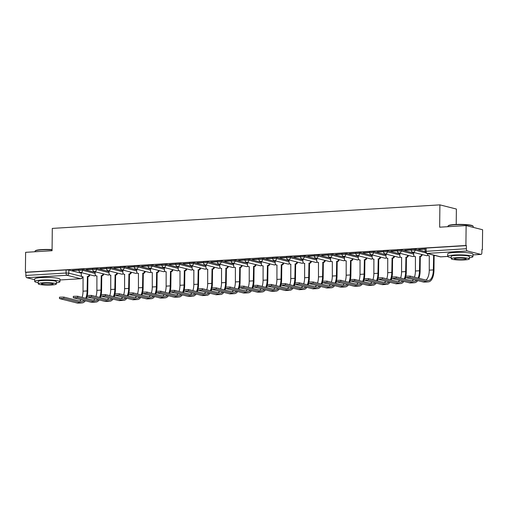 <?xml version="1.0" encoding="UTF-8"?>
<svg xmlns="http://www.w3.org/2000/svg" width="508" height="508" viewBox="0 0 508 508"><rect width="100%" height="100%" fill="white"/><g stroke="black" fill="none" stroke-linecap="round" stroke-linejoin="round"><path stroke-width="0.76" d="M95.167 272.371L82.683 269.215L78.886 269.304L78.873 270.402L82.671 270.313L95.155 273.469M109.017 271.532L96.533 268.376L92.735 268.459L92.723 269.564L96.52 269.475L109.004 272.631M122.866 270.688L110.382 267.532L106.585 267.621L106.572 268.719L110.369 268.637L122.853 271.786M136.716 269.85L124.231 266.694L120.434 266.776L120.421 267.881L124.219 267.792L136.703 270.948M150.565 269.005L138.081 265.849L134.283 265.938L134.271 267.037L138.068 266.954L150.552 270.11M164.414 268.167L151.93 265.011L148.133 265.1L148.12 266.198L151.917 266.109L164.401 269.265M178.264 267.322L165.779 264.173L161.982 264.255L161.969 265.36L165.767 265.271L178.251 268.427M192.113 266.484L179.629 263.328L175.831 263.417L175.819 264.516L179.616 264.427L192.1 267.583M205.962 265.646L193.478 262.49L189.681 262.572L189.668 263.677L193.465 263.589L205.95 266.744M219.812 264.801L207.328 261.645L203.53 261.734L203.518 262.833L207.315 262.75L219.799 265.906M233.661 263.963L221.177 260.807L217.38 260.896L217.367 261.995L221.164 261.906L233.648 265.062M247.51 263.119L235.026 259.963L231.229 260.052L231.216 261.15L235.014 261.068L247.498 264.224M261.36 262.28L248.876 259.124L245.078 259.213L245.066 260.312L248.863 260.223L261.347 263.379M275.209 261.442L262.725 258.286L258.928 258.369L258.915 259.474L262.712 259.385L275.196 262.541M289.058 260.598L276.574 257.442L272.777 257.531L272.764 258.629L276.562 258.547L289.046 261.696M302.908 259.759L290.417 256.603L286.626 256.686L286.614 257.791L290.411 257.702L302.895 260.858M316.757 258.915L304.267 255.759L300.476 255.848L300.463 256.946L304.26 256.864L316.744 260.02M330.606 258.077L318.116 254.921L314.325 255.01L314.312 256.108L318.11 256.019L330.594 259.175M344.456 257.232L331.965 254.083L328.174 254.165L328.162 255.27L331.959 255.181L344.443 258.337M358.305 256.394L345.815 253.238L342.024 253.327L342.011 254.425L345.808 254.337L358.292 257.493M372.154 255.556L359.664 252.4L355.873 252.482L355.86 253.587L359.658 253.498L372.142 256.654M386.004 254.711L373.513 251.555L369.722 251.644L369.71 252.743L373.507 252.66L385.991 255.816M399.853 253.873L387.363 250.717L383.572 250.806L383.559 251.904L387.356 251.816L399.84 254.972M413.702 253.028L401.212 249.873L397.421 249.961L397.408 251.06L401.206 250.977L413.69 254.133M425.094 251.568L415.061 249.034L411.27 249.123L411.258 250.222L415.049 250.133L425.66 252.819M481.908 249.688L482.39 249.663L481.908 249.536L481.876 252.641A2.019 0.953 86.5 0 1 481.038 254.413A2.019 0.953 86.5 0 1 480.898 254.4L467.296 250.965L427.082 253.403L440.684 256.838L447.688 256.413M456.216 224.441L456.381 209.036L439.896 204.87L439.668 227.19L466.122 225.584L465.912 245.497L25.4 272.244L25.61 252.33L52.064 250.723L52.299 228.403L439.896 204.87M466.122 225.584L482.6 229.743L482.39 249.663M34.715 279.711L26.791 277.711A2.019 0.953 -93.5 0 1 25.851 275.463L25.883 272.364L66.097 269.919L68.834 270.053L81.318 273.209M25.883 272.364L25.4 272.244M466.395 245.618L426.174 248.056L425.12 248.279L425.088 251.384L466.357 248.717L466.395 245.618L465.912 245.497M466.357 248.717A2.019 0.953 86.5 0 0 467.296 250.965M425.113 248.939L418.573 249.333M411.264 249.777L404.724 250.177M414.363 252.603L413.702 252.673M397.415 250.615L390.874 251.016M400.514 253.441L399.853 253.511M383.565 251.46L377.025 251.854M386.664 254.286L386.004 254.349M369.716 252.298L363.176 252.698M372.815 255.124L372.154 255.194M355.867 253.143L349.326 253.536M358.965 255.962L358.305 256.032M342.017 253.981L335.477 254.381M345.116 256.807L344.456 256.877M328.168 254.826L321.627 255.219M331.267 257.645L330.606 257.715M314.319 255.664L307.778 256.057M317.424 258.489L316.668 258.534L316.738 260.642A2.019 1.759 -75.8 0 0 318.491 262.534L318.472 276.892L322.561 276.644L322.84 262.274A2.019 1.759 -75.8 0 0 324.631 260.312M300.469 256.502L293.929 256.902M303.574 259.328L302.908 259.397M286.62 257.346L280.079 257.74M289.725 260.166L288.969 260.217L289.039 262.325A2.019 1.759 -75.8 0 0 290.792 264.217L290.773 278.568L294.862 278.321L295.142 263.957A2.019 1.759 -75.8 0 0 296.932 261.988M272.771 258.185L266.23 258.585M275.876 261.01L275.209 261.08M258.921 259.029L252.381 259.423M262.026 261.849L261.271 261.893L261.341 264.008A2.019 1.759 -75.8 0 0 263.093 265.9L263.081 280.251L267.164 280.003L267.443 265.64A2.019 1.759 -75.8 0 0 269.234 263.671M245.072 259.867L238.531 260.267M248.177 262.693L247.51 262.763M231.223 260.706L224.682 261.106M234.328 263.531L233.661 263.601M217.373 261.55L210.833 261.944M220.478 264.376L219.812 264.439M203.524 262.388L196.99 262.788M206.629 265.214L205.962 265.284M189.674 263.233L183.14 263.627M192.78 266.052L192.113 266.122M175.825 264.071L169.291 264.471M178.93 266.897L178.264 266.967M161.976 264.916L155.442 265.309M165.081 267.735L164.421 267.805M148.126 265.754L141.592 266.148M151.232 268.58L150.571 268.643M134.277 266.592L127.743 266.992M137.382 269.418L136.722 269.488M120.428 267.437L113.894 267.83M123.533 270.256L122.873 270.326M106.578 268.275L100.044 268.675M109.684 271.101L109.023 271.17M92.729 269.119L86.195 269.513M95.834 271.939L95.174 272.009M78.88 269.958L72.346 270.358M418.573 249.561L425.107 249.161M81.985 272.783L81.324 272.853M404.724 250.4L411.258 250.006M390.874 251.244L397.408 250.844M377.025 252.082L383.559 251.682M363.176 252.921L369.71 252.527M349.326 253.765L355.86 253.365M335.477 254.603L342.011 254.21M321.627 255.448L328.162 255.048M307.778 256.286L314.312 255.892M293.929 257.124L300.463 256.731M280.079 257.969L286.614 257.569M266.23 258.807L272.771 258.413M252.381 259.651L258.921 259.251M238.531 260.49L245.072 260.096M224.682 261.334L231.223 260.934M210.833 262.172L217.373 261.772M196.983 263.011L203.524 262.617M183.134 263.855L189.674 263.455M169.285 264.693L175.825 264.3M155.435 265.538L161.976 265.138M141.586 266.376L148.126 265.982M127.737 267.214L134.277 266.821M113.887 268.059L120.428 267.659M100.038 268.897L106.578 268.503M86.189 269.742L92.729 269.342M72.339 270.58L78.88 270.186M410.051 277.374L405.968 277.622L423.361 282.016L427.444 281.769L410.051 277.374L410.07 276.073L427.463 280.467A12.116 5.728 86.5 0 0 428.32 280.549A12.116 5.728 86.5 0 0 433.349 269.913L433.635 255.549A2.019 1.759 -75.8 0 0 434.372 255.321M405.689 277.47L405.702 276.168L410.07 276.073M433.502 255.556L434.124 255.714L433.978 270.072A13.424 6.35 -93.5 0 1 428.403 281.857A13.424 6.35 -93.5 0 1 427.444 281.769M434.994 255.48A2.019 1.759 104.2 0 1 434.257 255.702L434.124 255.714M427.533 253.594L427.533 253.917A2.019 1.759 -75.8 0 0 429.285 255.81L429.266 270.161L433.349 269.913M428.403 281.857L424.313 282.105A13.424 6.35 -93.5 0 1 423.361 282.016M425.977 280.092A12.116 5.728 86.5 0 0 429.266 270.161M396.202 278.213L392.119 278.46L409.512 282.854L413.595 282.607L396.202 278.213L396.221 276.911L413.614 281.305A12.116 5.728 86.5 0 0 414.471 281.388A12.116 5.728 86.5 0 0 416.63 280.314M391.839 278.314L391.852 277.012L396.221 276.911M418.09 278.098A12.116 5.728 86.5 0 0 419.5 270.758L419.786 256.388A2.019 1.759 -75.8 0 0 421.577 254.425M419.652 256.394L420.275 256.553L420.129 270.916A13.424 6.35 -93.5 0 1 418.878 278.295M422.199 254.584A2.019 1.759 104.2 0 1 420.408 256.546L420.275 256.553M413.702 252.641L413.683 254.756A2.019 1.759 -75.8 0 0 415.436 256.654L415.417 271.005L419.5 270.758M417.703 280.587A13.424 6.35 -93.5 0 1 414.553 282.702A13.424 6.35 -93.5 0 1 413.595 282.607M414.553 282.702L410.464 282.95A13.424 6.35 -93.5 0 1 409.512 282.854M412.128 280.93A12.116 5.728 86.5 0 0 413.385 279.495M414.465 277.184A12.116 5.728 86.5 0 0 415.417 271.005M382.353 279.051L378.27 279.298L395.662 283.699L399.752 283.451L382.353 279.051L382.372 277.755L399.764 282.15A12.116 5.728 86.5 0 0 400.621 282.232A12.116 5.728 86.5 0 0 402.78 281.153M377.99 279.152L378.003 277.851L382.372 277.755M404.241 278.936A12.116 5.728 86.5 0 0 405.651 271.596L405.936 257.226A2.019 1.759 -75.8 0 0 407.727 255.264M405.803 257.239L406.425 257.391L406.279 271.755A13.424 6.35 -93.5 0 1 405.873 276.06M408.349 255.422A2.019 1.759 104.2 0 1 406.559 257.385L406.425 257.391M399.853 253.479L399.834 255.6A2.019 1.759 -75.8 0 0 401.587 257.493L401.568 271.844L405.651 271.596M405.695 276.911A13.424 6.35 -93.5 0 1 405.028 279.14M403.854 281.426A13.424 6.35 -93.5 0 1 400.704 283.54A13.424 6.35 -93.5 0 1 399.752 283.451M400.704 283.54L396.615 283.788A13.424 6.35 -93.5 0 1 395.662 283.699M398.278 281.775A12.116 5.728 86.5 0 0 399.536 280.333M400.615 278.022A12.116 5.728 86.5 0 0 401.568 271.844M448.12 225.946L448.424 225.654A12.319 1.613 0.6 0 1 454.762 224.517A12.319 1.613 0.6 0 1 472.834 225.914L473.132 226.212A12.617 1.657 -179.4 0 0 454.616 224.777A12.617 1.657 -179.4 0 0 448.12 225.946A12.617 1.657 -179.4 0 0 448.005 226.168L447.999 226.682M469.379 257.766A12.617 1.657 -179.4 0 0 472.923 256.654A12.617 1.657 -179.4 0 0 454.298 255.003A12.617 1.657 -179.4 0 0 447.688 256.388A12.617 1.657 -179.4 0 0 451.212 257.575M472.923 256.654L472.948 254.152A12.617 1.657 -179.4 0 0 454.33 252.501A12.617 1.657 -179.4 0 0 447.713 253.886L447.688 256.388M451.199 258.724L451.218 256.426A9.087 1.194 0.6 0 1 455.981 255.429A9.087 1.194 0.6 0 1 469.392 256.616L469.367 258.915A9.087 1.194 -179.4 0 0 455.955 257.727A9.087 1.194 -179.4 0 0 451.199 258.724A9.087 1.194 -179.4 0 0 464.604 259.912A9.087 1.194 -179.4 0 0 469.367 258.915M463.067 259.524A5.855 0.768 -179.4 0 0 466.134 258.883A5.855 0.768 -179.4 0 0 457.498 258.115A5.855 0.768 -179.4 0 0 454.425 258.762A5.855 0.768 -179.4 0 0 463.067 259.524M473.234 227.381L473.24 226.428A12.617 1.657 -179.4 0 0 473.132 226.212M52.07 249.866A12.617 1.657 -179.4 0 0 41.624 249.853A12.617 1.657 -179.4 0 0 35.128 251.022L35.433 250.73A12.319 1.613 0.6 0 1 41.77 249.593A12.319 1.613 0.6 0 1 52.076 249.612M35.128 251.022A12.617 1.657 -179.4 0 0 35.014 251.238L35.008 251.758M56.388 282.835A12.617 1.657 -179.4 0 0 59.931 281.724A12.617 1.657 -179.4 0 0 41.307 280.073A12.617 1.657 -179.4 0 0 34.696 281.464A12.617 1.657 -179.4 0 0 38.221 282.645M59.931 281.724L59.957 279.222A12.617 1.657 -179.4 0 0 41.338 277.571A12.617 1.657 -179.4 0 0 34.722 278.962L34.696 281.464M38.208 283.801L38.233 281.502A9.087 1.194 0.6 0 1 42.989 280.499A9.087 1.194 0.6 0 1 56.401 281.686L56.375 283.991A9.087 1.194 -179.4 0 0 42.964 282.804A9.087 1.194 -179.4 0 0 38.208 283.801A9.087 1.194 -179.4 0 0 51.613 284.988A9.087 1.194 -179.4 0 0 56.375 283.991M50.076 284.601A5.855 0.768 -179.4 0 0 53.143 283.959A5.855 0.768 -179.4 0 0 44.507 283.191A5.855 0.768 -179.4 0 0 41.434 283.832A5.855 0.768 -179.4 0 0 50.076 284.601M368.51 279.895L364.42 280.143L381.813 284.537L385.902 284.289L368.51 279.895L368.522 278.594L385.915 282.988A12.116 5.728 86.5 0 0 386.772 283.07A12.116 5.728 86.5 0 0 388.931 281.997M364.141 279.997L364.153 278.695L368.522 278.594M390.392 279.781A12.116 5.728 86.5 0 0 391.801 272.44L392.087 258.07A2.019 1.759 -75.8 0 0 393.878 256.102M391.954 258.077L392.576 258.235L392.43 272.593A13.424 6.35 -93.5 0 1 392.024 276.898M394.5 256.261A2.019 1.759 104.2 0 1 392.709 258.229L392.576 258.235M386.004 254.324L385.985 256.438A2.019 1.759 -75.8 0 0 387.737 258.331L387.718 272.688L391.801 272.44M391.846 277.749A13.424 6.35 -93.5 0 1 391.179 279.978M390.004 282.264A13.424 6.35 -93.5 0 1 386.855 284.385A13.424 6.35 -93.5 0 1 385.902 284.289M386.855 284.385L382.772 284.632A13.424 6.35 -93.5 0 1 381.813 284.537M384.429 282.613A12.116 5.728 86.5 0 0 385.686 281.178M386.766 278.867A12.116 5.728 86.5 0 0 387.718 272.688M354.66 280.733L350.571 280.981L367.963 285.382L372.053 285.128L354.66 280.733L354.673 279.432L372.066 283.832A12.116 5.728 86.5 0 0 372.923 283.915A12.116 5.728 86.5 0 0 375.082 282.835M350.291 280.835L350.31 279.533L354.673 279.432M376.542 280.619A12.116 5.728 86.5 0 0 377.952 273.279L378.238 258.909A2.019 1.759 -75.8 0 0 380.028 256.946M378.104 258.915L378.733 259.074L378.581 273.437A13.424 6.35 -93.5 0 1 378.174 277.743M380.651 257.105A2.019 1.759 104.2 0 1 378.86 259.067L378.733 259.074M372.154 255.162L372.135 257.283A2.019 1.759 -75.8 0 0 373.888 259.175L373.869 273.526L377.952 273.279M377.996 278.594A13.424 6.35 -93.5 0 1 377.33 280.822M376.155 283.108A13.424 6.35 -93.5 0 1 373.005 285.223A13.424 6.35 -93.5 0 1 372.053 285.128M373.005 285.223L368.922 285.471A13.424 6.35 -93.5 0 1 367.963 285.382M370.58 283.458A12.116 5.728 86.5 0 0 371.837 282.016M372.916 279.705A12.116 5.728 86.5 0 0 373.869 273.526M340.811 281.578L336.721 281.826L354.114 286.22L358.204 285.972L340.811 281.578L340.824 280.276L358.216 284.671A12.116 5.728 86.5 0 0 359.073 284.753A12.116 5.728 86.5 0 0 361.232 283.674M336.442 281.673L336.461 280.372L340.824 280.276M362.693 281.464A12.116 5.728 86.5 0 0 364.103 274.117L364.388 259.753A2.019 1.759 -75.8 0 0 366.179 257.785M364.255 259.759L364.884 259.918L364.731 274.276A13.424 6.35 -93.5 0 1 364.325 278.581M366.801 257.943A2.019 1.759 104.2 0 1 365.011 259.906L364.884 259.918M358.305 256.007L358.286 258.121A2.019 1.759 -75.8 0 0 360.039 260.013L360.02 274.364L364.103 274.117M364.147 279.432A13.424 6.35 -93.5 0 1 363.48 281.661M362.306 283.947A13.424 6.35 -93.5 0 1 359.156 286.061A13.424 6.35 -93.5 0 1 358.204 285.972M359.156 286.061L355.073 286.309A13.424 6.35 -93.5 0 1 354.114 286.22M356.73 284.296A12.116 5.728 86.5 0 0 357.988 282.854M359.067 280.543A12.116 5.728 86.5 0 0 360.02 274.364M326.962 282.416L322.872 282.664L340.265 287.058L344.354 286.81L326.962 282.416L326.974 281.115L344.367 285.509A12.116 5.728 86.5 0 0 345.224 285.598A12.116 5.728 86.5 0 0 347.383 284.518M322.593 282.518L322.612 281.216L326.974 281.115M348.844 282.302A12.116 5.728 86.5 0 0 350.253 274.961L350.539 260.591A2.019 1.759 -75.8 0 0 352.33 258.629M350.406 260.598L351.034 260.756L350.882 275.12A13.424 6.35 -93.5 0 1 350.476 279.419M352.952 258.788A2.019 1.759 104.2 0 1 351.168 260.75L351.034 260.756M344.456 256.845L344.437 258.959A2.019 1.759 -75.8 0 0 346.189 260.858L346.17 275.209L350.253 274.961M350.298 280.276A13.424 6.35 -93.5 0 1 349.631 282.499M348.456 284.791A13.424 6.35 -93.5 0 1 345.307 286.906A13.424 6.35 -93.5 0 1 344.354 286.81M345.307 286.906L341.224 287.153A13.424 6.35 -93.5 0 1 340.265 287.058M342.881 285.134A12.116 5.728 86.5 0 0 344.138 283.699M345.218 281.388A12.116 5.728 86.5 0 0 346.17 275.209M313.112 283.261L309.023 283.508L326.422 287.903L330.505 287.655L313.112 283.261L313.125 281.959L330.517 286.353A12.116 5.728 86.5 0 0 331.375 286.436A12.116 5.728 86.5 0 0 333.534 285.356M308.743 283.356L308.762 282.054L313.125 281.959M334.994 283.14A12.116 5.728 86.5 0 0 336.41 275.8L336.69 261.43A2.019 1.759 -75.8 0 0 338.48 259.467M336.556 261.442L337.185 261.601L337.033 275.958A13.424 6.35 -93.5 0 1 336.626 280.264M339.103 259.626A2.019 1.759 104.2 0 1 337.318 261.588L337.185 261.601M330.606 257.683L330.587 259.804A2.019 1.759 -75.8 0 0 332.34 261.696L332.321 276.047L336.41 275.8M336.448 281.115A13.424 6.35 -93.5 0 1 335.782 283.343M334.607 285.629A13.424 6.35 -93.5 0 1 331.457 287.744A13.424 6.35 -93.5 0 1 330.505 287.655M331.457 287.744L327.374 287.992A13.424 6.35 -93.5 0 1 326.422 287.903M329.032 285.979A12.116 5.728 86.5 0 0 330.289 284.537M331.368 282.226A12.116 5.728 86.5 0 0 332.321 276.047M299.263 284.099L295.18 284.347L312.572 288.741L316.655 288.493L299.263 284.099L299.276 282.797L316.668 287.191A12.116 5.728 86.5 0 0 317.525 287.274A12.116 5.728 86.5 0 0 319.684 286.201M294.894 284.201L294.913 282.899L299.276 282.797M322.707 262.28L323.336 262.439L323.183 276.796A13.424 6.35 -93.5 0 1 322.777 281.102M325.253 260.464A2.019 1.759 104.2 0 1 323.469 262.433L323.336 262.439M322.599 281.953A13.424 6.35 -93.5 0 1 321.932 284.182M320.758 286.468A13.424 6.35 -93.5 0 1 317.608 288.588A13.424 6.35 -93.5 0 1 316.655 288.493M317.608 288.588L313.525 288.836A13.424 6.35 -93.5 0 1 312.572 288.741M315.182 286.817A12.116 5.728 86.5 0 0 316.44 285.382M317.519 283.07A12.116 5.728 86.5 0 0 318.472 276.892M321.145 283.985A12.116 5.728 86.5 0 0 322.561 276.644M285.413 284.937L281.33 285.185L298.723 289.585L302.806 289.338L285.413 284.937L285.426 283.635L302.819 288.036A12.116 5.728 86.5 0 0 303.676 288.119A12.116 5.728 86.5 0 0 305.835 287.039M281.045 285.039L281.064 283.737L285.426 283.635M307.296 284.823A12.116 5.728 86.5 0 0 308.712 277.482L308.991 263.112A2.019 1.759 -75.8 0 0 310.782 261.15M308.858 263.125L309.486 263.277L309.334 277.641A13.424 6.35 -93.5 0 1 308.928 281.946M311.41 261.309A2.019 1.759 104.2 0 1 309.62 263.271L309.486 263.277M302.908 259.366L302.889 261.487A2.019 1.759 -75.8 0 0 304.641 263.379L304.622 277.73L308.712 277.482M308.75 282.797A13.424 6.35 -93.5 0 1 308.083 285.026M306.908 287.312A13.424 6.35 -93.5 0 1 303.759 289.427A13.424 6.35 -93.5 0 1 302.806 289.338M303.759 289.427L299.676 289.674A13.424 6.35 -93.5 0 1 298.723 289.585M301.333 287.661A12.116 5.728 86.5 0 0 302.59 286.22M303.67 283.909A12.116 5.728 86.5 0 0 304.622 277.73M271.564 285.782L267.481 286.029L284.874 290.424L288.957 290.176L271.564 285.782L271.577 284.48L288.969 288.874A12.116 5.728 86.5 0 0 289.827 288.957A12.116 5.728 86.5 0 0 291.986 287.884M267.195 285.877L267.214 284.582L271.577 284.48M295.008 263.963L295.637 264.122L295.485 278.479A13.424 6.35 -93.5 0 1 295.078 282.785M297.561 262.147A2.019 1.759 104.2 0 1 295.77 264.116L295.637 264.122M294.9 283.635A13.424 6.35 -93.5 0 1 294.234 285.864M293.059 288.15A13.424 6.35 -93.5 0 1 289.909 290.265A13.424 6.35 -93.5 0 1 288.957 290.176M289.909 290.265L285.826 290.519A13.424 6.35 -93.5 0 1 284.874 290.424M287.484 288.5A12.116 5.728 86.5 0 0 288.747 287.064M289.82 284.747A12.116 5.728 86.5 0 0 290.773 278.568M293.446 285.667A12.116 5.728 86.5 0 0 294.862 278.321M257.715 286.62L253.632 286.868L271.024 291.262L275.107 291.014L257.715 286.62L257.727 285.318L275.12 289.719A12.116 5.728 86.5 0 0 275.977 289.801A12.116 5.728 86.5 0 0 278.136 288.722M253.352 286.722L253.365 285.42L257.727 285.318M279.597 286.506A12.116 5.728 86.5 0 0 281.013 279.165L281.292 264.795A2.019 1.759 -75.8 0 0 283.083 262.833M281.159 264.801L281.788 264.96L281.635 279.324A13.424 6.35 -93.5 0 1 281.229 283.629M283.712 262.992A2.019 1.759 104.2 0 1 281.921 264.954L281.788 264.96M275.209 261.048L275.19 263.163A2.019 1.759 -75.8 0 0 276.943 265.062L276.923 279.413L281.013 279.165M281.051 284.48A13.424 6.35 -93.5 0 1 280.384 286.702M279.209 288.995A13.424 6.35 -93.5 0 1 276.06 291.109A13.424 6.35 -93.5 0 1 275.107 291.014M276.06 291.109L271.977 291.357A13.424 6.35 -93.5 0 1 271.024 291.262M273.634 289.338A12.116 5.728 86.5 0 0 274.898 287.903M275.971 285.591A12.116 5.728 86.5 0 0 276.923 279.413M243.865 287.464L239.782 287.712L257.175 292.106L261.258 291.859L243.865 287.464L243.878 286.163L261.271 290.557A12.116 5.728 86.5 0 0 262.128 290.639A12.116 5.728 86.5 0 0 264.287 289.56M239.503 287.56L239.516 286.258L243.878 286.163M267.31 265.646L267.938 265.805L267.786 280.162A13.424 6.35 -93.5 0 1 267.379 284.467M269.862 263.83A2.019 1.759 104.2 0 1 268.072 265.792L267.938 265.805M267.202 285.318A13.424 6.35 -93.5 0 1 266.535 287.547M265.36 289.833A13.424 6.35 -93.5 0 1 262.211 291.948A13.424 6.35 -93.5 0 1 261.258 291.859M262.211 291.948L258.127 292.195A13.424 6.35 -93.5 0 1 257.175 292.106M259.785 290.182A12.116 5.728 86.5 0 0 261.048 288.741M262.122 286.429A12.116 5.728 86.5 0 0 263.081 280.251M265.748 287.35A12.116 5.728 86.5 0 0 267.164 280.003M230.016 288.303L225.933 288.55L243.326 292.945L247.409 292.697L230.016 288.303L230.029 287.001L247.421 291.395A12.116 5.728 86.5 0 0 248.279 291.478A12.116 5.728 86.5 0 0 250.438 290.405M225.654 288.404L225.666 287.103L230.029 287.001M251.898 288.188A12.116 5.728 86.5 0 0 253.314 280.848L253.594 266.478A2.019 1.759 -75.8 0 0 255.384 264.516M253.46 266.484L254.089 266.643L253.936 281.007A13.424 6.35 -93.5 0 1 253.53 285.305M256.013 264.674A2.019 1.759 104.2 0 1 254.222 266.637L254.089 266.643M247.51 262.731L247.491 264.846A2.019 1.759 -75.8 0 0 249.244 266.744L249.231 281.095L253.314 280.848M253.352 286.156A13.424 6.35 -93.5 0 1 252.686 288.385M251.511 290.678A13.424 6.35 -93.5 0 1 248.361 292.792A13.424 6.35 -93.5 0 1 247.409 292.697M248.361 292.792L244.278 293.04A13.424 6.35 -93.5 0 1 243.326 292.945M245.936 291.021A12.116 5.728 86.5 0 0 247.199 289.585M248.272 287.274A12.116 5.728 86.5 0 0 249.231 281.095M216.167 289.141L212.084 289.389L229.476 293.789L233.559 293.541L216.167 289.141L216.179 287.846L233.572 292.24A12.116 5.728 86.5 0 0 234.429 292.322A12.116 5.728 86.5 0 0 236.588 291.243M211.804 289.243L211.817 287.941L216.179 287.846M238.049 289.027A12.116 5.728 86.5 0 0 239.465 281.686L239.744 267.316A2.019 1.759 -75.8 0 0 241.535 265.354M239.611 267.329L240.24 267.481L240.087 281.845A13.424 6.35 -93.5 0 1 239.681 286.15M242.164 265.513A2.019 1.759 104.2 0 1 240.373 267.475L240.24 267.481M233.661 263.569L233.642 265.69A2.019 1.759 -75.8 0 0 235.394 267.583L235.382 281.934L239.465 281.686M239.503 287.001A13.424 6.35 -93.5 0 1 238.836 289.23M237.661 291.516A13.424 6.35 -93.5 0 1 234.512 293.63A13.424 6.35 -93.5 0 1 233.559 293.541M234.512 293.63L230.429 293.878A13.424 6.35 -93.5 0 1 229.476 293.789M232.086 291.865A12.116 5.728 86.5 0 0 233.35 290.424M234.423 288.112A12.116 5.728 86.5 0 0 235.382 281.934M202.317 289.985L198.234 290.233L215.627 294.627L219.71 294.38L202.317 289.985L202.33 288.684L219.723 293.078A12.116 5.728 86.5 0 0 220.58 293.16A12.116 5.728 86.5 0 0 222.739 292.087M197.955 290.087L197.968 288.785L202.33 288.684M224.199 289.871A12.116 5.728 86.5 0 0 225.615 282.531L225.895 268.161A2.019 1.759 -75.8 0 0 227.686 266.198M225.762 268.167L226.39 268.326L226.238 282.683A13.424 6.35 -93.5 0 1 225.831 286.988M228.314 266.351A2.019 1.759 104.2 0 1 226.524 268.319L226.39 268.326M219.812 264.414L219.793 266.529A2.019 1.759 -75.8 0 0 221.545 268.421L221.532 282.778L225.615 282.531M225.654 287.839A13.424 6.35 -93.5 0 1 224.987 290.068M223.812 292.354A13.424 6.35 -93.5 0 1 220.662 294.475A13.424 6.35 -93.5 0 1 219.71 294.38M220.662 294.475L216.579 294.723A13.424 6.35 -93.5 0 1 215.627 294.627M218.237 292.703A12.116 5.728 86.5 0 0 219.5 291.268M220.574 288.957A12.116 5.728 86.5 0 0 221.532 282.778M188.468 290.824L184.385 291.071L201.778 295.472L205.861 295.218L188.468 290.824L188.481 289.522L205.873 293.922A12.116 5.728 86.5 0 0 206.731 294.005A12.116 5.728 86.5 0 0 208.89 292.925M184.106 290.925L184.118 289.624L188.481 289.522M210.35 290.709A12.116 5.728 86.5 0 0 211.766 283.369L212.046 268.999A2.019 1.759 -75.8 0 0 213.836 267.037M211.912 269.005L212.541 269.164L212.388 283.528A13.424 6.35 -93.5 0 1 211.982 287.833M214.465 267.195A2.019 1.759 104.2 0 1 212.674 269.157L212.541 269.164M205.962 265.252L205.943 267.373A2.019 1.759 -75.8 0 0 207.696 269.265L207.683 283.616L211.766 283.369M211.804 288.684A13.424 6.35 -93.5 0 1 211.138 290.913M209.963 293.199A13.424 6.35 -93.5 0 1 206.813 295.313A13.424 6.35 -93.5 0 1 205.861 295.218M206.813 295.313L202.73 295.561A13.424 6.35 -93.5 0 1 201.778 295.472M204.387 293.548A12.116 5.728 86.5 0 0 205.651 292.106M206.724 289.795A12.116 5.728 86.5 0 0 207.683 283.616M174.619 291.668L170.536 291.916L187.928 296.31L192.011 296.062L174.619 291.668L174.631 290.366L192.024 294.761A12.116 5.728 86.5 0 0 192.881 294.843A12.116 5.728 86.5 0 0 195.04 293.764M170.256 291.763L170.269 290.468L174.631 290.366M196.501 291.554A12.116 5.728 86.5 0 0 197.917 284.207L198.196 269.843A2.019 1.759 -75.8 0 0 199.987 267.875M198.063 269.85L198.691 270.008L198.539 284.366A13.424 6.35 -93.5 0 1 198.133 288.671M200.616 268.034A2.019 1.759 104.2 0 1 198.825 269.996L198.691 270.008M192.119 266.097L192.094 268.211A2.019 1.759 -75.8 0 0 193.846 270.104L193.834 284.455L197.917 284.207M197.961 289.522A13.424 6.35 -93.5 0 1 197.288 291.751M196.113 294.037A13.424 6.35 -93.5 0 1 192.964 296.151A13.424 6.35 -93.5 0 1 192.011 296.062M192.964 296.151L188.881 296.399A13.424 6.35 -93.5 0 1 187.928 296.31M190.538 294.386A12.116 5.728 86.5 0 0 191.802 292.945M192.875 290.633A12.116 5.728 86.5 0 0 193.834 284.455M160.769 292.506L156.686 292.754L174.079 297.148L178.162 296.901L160.769 292.506L160.782 291.205L178.175 295.599A12.116 5.728 86.5 0 0 179.032 295.688A12.116 5.728 86.5 0 0 181.191 294.608M156.407 292.608L156.42 291.306L160.782 291.205M182.651 292.392A12.116 5.728 86.5 0 0 184.067 285.051L184.347 270.681A2.019 1.759 -75.8 0 0 186.138 268.719M184.214 270.688L184.842 270.847L184.69 285.21A13.424 6.35 -93.5 0 1 184.283 289.509M186.766 268.878A2.019 1.759 104.2 0 1 184.976 270.84L184.842 270.847M178.27 266.935L178.244 269.05A2.019 1.759 -75.8 0 0 179.997 270.948L179.984 285.299L184.067 285.051M184.112 290.366A13.424 6.35 -93.5 0 1 183.439 292.589M182.264 294.881A13.424 6.35 -93.5 0 1 179.114 296.996A13.424 6.35 -93.5 0 1 178.162 296.901M179.114 296.996L175.031 297.244A13.424 6.35 -93.5 0 1 174.079 297.148M176.689 295.224A12.116 5.728 86.5 0 0 177.952 293.789M179.026 291.478A12.116 5.728 86.5 0 0 179.984 285.299M146.92 293.351L142.837 293.599L160.23 297.993L164.313 297.745L146.92 293.351L146.933 292.049L164.325 296.443A12.116 5.728 86.5 0 0 165.183 296.526A12.116 5.728 86.5 0 0 167.342 295.446M142.558 293.446L142.57 292.144L146.933 292.049M168.802 293.23A12.116 5.728 86.5 0 0 170.218 285.89L170.498 271.52A2.019 1.759 -75.8 0 0 172.288 269.558M170.364 271.532L170.993 271.691L170.84 286.048A13.424 6.35 -93.5 0 1 170.434 290.354M172.917 269.716A2.019 1.759 104.2 0 1 171.126 271.678L170.993 271.691M164.421 267.779L164.395 269.894A2.019 1.759 -75.8 0 0 166.148 271.786L166.135 286.137L170.218 285.89M170.263 291.205A13.424 6.35 -93.5 0 1 169.589 293.434M168.415 295.719A13.424 6.35 -93.5 0 1 165.265 297.834A13.424 6.35 -93.5 0 1 164.313 297.745M165.265 297.834L161.182 298.082A13.424 6.35 -93.5 0 1 160.23 297.993M162.839 296.069A12.116 5.728 86.5 0 0 164.103 294.627M165.176 292.316A12.116 5.728 86.5 0 0 166.135 286.137M133.071 294.189L128.988 294.437L146.38 298.831L150.463 298.583L133.071 294.189L133.083 292.887L150.476 297.282A12.116 5.728 86.5 0 0 151.333 297.364A12.116 5.728 86.5 0 0 153.492 296.291M128.708 294.291L128.721 292.989L133.083 292.887M154.953 294.075A12.116 5.728 86.5 0 0 156.369 286.734L156.648 272.364A2.019 1.759 -75.8 0 0 158.439 270.402M156.515 272.371L157.143 272.529L156.991 286.887A13.424 6.35 -93.5 0 1 156.585 291.192M159.067 270.554A2.019 1.759 104.2 0 1 157.277 272.523L157.143 272.529M150.571 268.618L150.546 270.732A2.019 1.759 -75.8 0 0 152.298 272.625L152.286 286.982L156.369 286.734M156.413 292.043A13.424 6.35 -93.5 0 1 155.74 294.272M154.565 296.558A13.424 6.35 -93.5 0 1 151.416 298.679A13.424 6.35 -93.5 0 1 150.463 298.583M151.416 298.679L147.333 298.926A13.424 6.35 -93.5 0 1 146.38 298.831M148.99 296.907A12.116 5.728 86.5 0 0 150.254 295.472M151.327 293.16A12.116 5.728 86.5 0 0 152.286 286.982M119.221 295.027L115.138 295.275L132.531 299.676L136.614 299.428L119.221 295.027L119.234 293.726L136.627 298.126A12.116 5.728 86.5 0 0 137.484 298.209A12.116 5.728 86.5 0 0 139.643 297.129M114.859 295.129L114.872 293.827L119.234 293.726M141.103 294.913A12.116 5.728 86.5 0 0 142.519 287.572L142.799 273.202A2.019 1.759 -75.8 0 0 144.589 271.24M142.665 273.215L143.294 273.368L143.142 287.731A13.424 6.35 -93.5 0 1 142.735 292.036M145.218 271.399A2.019 1.759 104.2 0 1 143.427 273.361L143.294 273.368M136.722 269.456L136.696 271.577A2.019 1.759 -75.8 0 0 138.449 273.469L138.436 287.82L142.519 287.572M142.564 292.887A13.424 6.35 -93.5 0 1 141.891 295.116M140.716 297.402A13.424 6.35 -93.5 0 1 137.566 299.517A13.424 6.35 -93.5 0 1 136.614 299.428M137.566 299.517L133.483 299.764A13.424 6.35 -93.5 0 1 132.531 299.676M135.141 297.751A12.116 5.728 86.5 0 0 136.404 296.31M137.477 293.999A12.116 5.728 86.5 0 0 138.436 287.82M105.372 295.872L101.289 296.12L118.681 300.514L122.765 300.266L105.372 295.872L105.385 294.57L122.777 298.964A12.116 5.728 86.5 0 0 123.634 299.047A12.116 5.728 86.5 0 0 125.793 297.974M101.009 295.967L101.022 294.672L105.385 294.57M127.254 295.758A12.116 5.728 86.5 0 0 128.67 288.411L128.949 274.047A2.019 1.759 -75.8 0 0 130.74 272.078M128.822 274.053L129.445 274.212L129.292 288.569A13.424 6.35 -93.5 0 1 128.892 292.875M131.369 272.237A2.019 1.759 104.2 0 1 129.578 274.206L129.445 274.212M122.873 270.3L122.847 272.415A2.019 1.759 -75.8 0 0 124.6 274.307L124.587 288.658L128.67 288.411M128.714 293.726A13.424 6.35 -93.5 0 1 128.041 295.954M126.867 298.24A13.424 6.35 -93.5 0 1 123.717 300.355A13.424 6.35 -93.5 0 1 122.765 300.266M123.717 300.355L119.634 300.609A13.424 6.35 -93.5 0 1 118.681 300.514M121.291 298.59A12.116 5.728 86.5 0 0 122.555 297.155M123.628 294.837A12.116 5.728 86.5 0 0 124.587 288.658M91.523 296.71L87.439 296.958L104.832 301.352L108.915 301.104L91.523 296.71L91.535 295.408L108.928 299.809A12.116 5.728 86.5 0 0 109.791 299.891A12.116 5.728 86.5 0 0 111.944 298.812M87.16 296.812L87.173 295.51L91.535 295.408M113.405 296.596A12.116 5.728 86.5 0 0 114.821 289.255L115.106 274.885A2.019 1.759 -75.8 0 0 116.891 272.923M114.973 274.892L115.595 275.05L115.443 289.414A13.424 6.35 -93.5 0 1 115.043 293.719M117.519 273.082A2.019 1.759 104.2 0 1 115.729 275.044L115.595 275.05M109.023 271.139L108.998 273.253A2.019 1.759 -75.8 0 0 110.75 275.152L110.738 289.503L114.821 289.255M114.865 294.57A13.424 6.35 -93.5 0 1 114.192 296.793M113.017 299.085A13.424 6.35 -93.5 0 1 109.868 301.2A13.424 6.35 -93.5 0 1 108.915 301.104M109.868 301.2L105.785 301.447A13.424 6.35 -93.5 0 1 104.832 301.352M107.442 299.428A12.116 5.728 86.5 0 0 108.706 297.993M109.779 295.681A12.116 5.728 86.5 0 0 110.738 289.503M77.673 297.555L73.59 297.802L90.983 302.197L95.066 301.949L77.673 297.555L77.686 296.253L95.079 300.647A12.116 5.728 86.5 0 0 95.942 300.73A12.116 5.728 86.5 0 0 98.095 299.65M73.311 297.65L73.323 296.348L77.686 296.253M99.555 297.44A12.116 5.728 86.5 0 0 100.971 290.093L101.257 275.73A2.019 1.759 -75.8 0 0 103.041 273.761M101.124 275.736L101.746 275.895L101.594 290.252A13.424 6.35 -93.5 0 1 101.194 294.557M103.67 273.92A2.019 1.759 104.2 0 1 101.879 275.882L101.746 275.895M95.174 271.983L95.148 274.098A2.019 1.759 -75.8 0 0 96.901 275.99L96.888 290.341L100.971 290.093M101.016 295.408A13.424 6.35 -93.5 0 1 100.343 297.637M99.168 299.923A13.424 6.35 -93.5 0 1 96.018 302.038A13.424 6.35 -93.5 0 1 95.066 301.949M96.018 302.038L91.935 302.285A13.424 6.35 -93.5 0 1 90.983 302.197M93.593 300.272A12.116 5.728 86.5 0 0 94.856 298.831M95.929 296.52A12.116 5.728 86.5 0 0 96.888 290.341M63.824 298.393L59.741 298.641L77.133 303.035L81.217 302.787L63.824 298.393L63.837 297.091L81.229 301.485A12.116 5.728 86.5 0 0 82.093 301.568A12.116 5.728 86.5 0 0 84.245 300.495M59.461 298.494L59.474 297.193L63.837 297.091M85.706 298.279A12.116 5.728 86.5 0 0 87.122 290.938L87.408 276.568A2.019 1.759 -75.8 0 0 89.192 274.606M87.274 276.574L87.897 276.733L87.744 291.097A13.424 6.35 -93.5 0 1 87.344 295.396M89.821 274.764A2.019 1.759 104.2 0 1 88.03 276.727L87.897 276.733M81.324 272.821L81.299 274.936A2.019 1.759 -75.8 0 0 83.058 276.835L83.039 291.186L87.122 290.938M87.166 296.247A13.424 6.35 -93.5 0 1 86.493 298.475M85.319 300.768A13.424 6.35 -93.5 0 1 82.169 302.882A13.424 6.35 -93.5 0 1 81.217 302.787M82.169 302.882L78.086 303.13A13.424 6.35 -93.5 0 1 77.133 303.035M79.75 301.111A12.116 5.728 86.5 0 0 81.007 299.676M82.08 297.364A12.116 5.728 86.5 0 0 83.039 291.186M82.683 269.215L82.671 270.313A2.019 1.759 104.2 0 1 80.874 272.428A2.019 1.759 -75.8 0 1 80.397 272.383L93.999 275.819A2.019 1.759 -75.8 0 0 95.561 275.374M96.533 268.376L96.52 269.475A2.019 1.759 104.2 0 1 94.723 271.583A2.019 1.759 -75.8 0 1 94.247 271.539L107.848 274.974A2.019 1.759 -75.8 0 0 109.411 274.536M110.382 267.532L110.369 268.637A2.019 1.759 104.2 0 1 108.572 270.745A2.019 1.759 -75.8 0 1 108.096 270.701L121.698 274.136A2.019 1.759 -75.8 0 0 123.26 273.691M124.231 266.694L124.219 267.792A2.019 1.759 104.2 0 1 122.422 269.9A2.019 1.759 -75.8 0 1 121.945 269.856L135.547 273.298A2.019 1.759 -75.8 0 0 137.109 272.853M138.081 265.849L138.068 266.954A2.019 1.759 104.2 0 1 136.271 269.062A2.019 1.759 -75.8 0 1 135.795 269.018L149.396 272.453A2.019 1.759 -75.8 0 0 150.959 272.009M151.93 265.011L151.917 266.109A2.019 1.759 104.2 0 1 150.12 268.218A2.019 1.759 -75.8 0 1 149.644 268.18L163.246 271.615A2.019 1.759 -75.8 0 0 164.808 271.17M165.779 264.173L165.767 265.271A2.019 1.759 104.2 0 1 163.97 267.379A2.019 1.759 -75.8 0 1 163.493 267.335L177.095 270.77A2.019 1.759 -75.8 0 0 178.657 270.332M179.629 263.328L179.616 264.427A2.019 1.759 104.2 0 1 177.819 266.541A2.019 1.759 -75.8 0 1 177.343 266.497L190.945 269.932A2.019 1.759 -75.8 0 0 192.507 269.488M193.478 262.49L193.465 263.589A2.019 1.759 104.2 0 1 191.668 265.697A2.019 1.759 -75.8 0 1 191.192 265.652L204.794 269.088A2.019 1.759 -75.8 0 0 206.356 268.649M207.328 261.645L207.315 262.75A2.019 1.759 104.2 0 1 205.518 264.858A2.019 1.759 -75.8 0 1 205.041 264.814L218.643 268.249A2.019 1.759 -75.8 0 0 220.205 267.805M221.177 260.807L221.164 261.906A2.019 1.759 104.2 0 1 219.367 264.014A2.019 1.759 -75.8 0 1 218.891 263.969L232.493 267.411A2.019 1.759 -75.8 0 0 234.055 266.967M235.026 259.963L235.014 261.068A2.019 1.759 104.2 0 1 233.216 263.176A2.019 1.759 -75.8 0 1 232.74 263.131L246.342 266.567A2.019 1.759 -75.8 0 0 247.904 266.129M248.876 259.124L248.863 260.223A2.019 1.759 104.2 0 1 247.066 262.338A2.019 1.759 -75.8 0 1 246.59 262.293L260.185 265.728A2.019 1.759 -75.8 0 0 261.753 265.284M262.725 258.286L262.712 259.385A2.019 1.759 104.2 0 1 260.915 261.493A2.019 1.759 -75.8 0 1 260.439 261.449L274.034 264.884A2.019 1.759 -75.8 0 0 275.603 264.446M276.574 257.442L276.562 258.547A2.019 1.759 104.2 0 1 274.764 260.655A2.019 1.759 -75.8 0 1 274.288 260.61L287.884 264.046A2.019 1.759 -75.8 0 0 289.452 263.601M290.417 256.603L290.411 257.702A2.019 1.759 104.2 0 1 288.614 259.81A2.019 1.759 -75.8 0 1 288.138 259.766L301.733 263.207A2.019 1.759 -75.8 0 0 303.301 262.763M304.267 255.759L304.26 256.864A2.019 1.759 104.2 0 1 302.463 258.972A2.019 1.759 -75.8 0 1 301.987 258.928L315.582 262.363A2.019 1.759 -75.8 0 0 317.151 261.918M318.116 254.921L318.11 256.019A2.019 1.759 104.2 0 1 316.313 258.127A2.019 1.759 -75.8 0 1 315.836 258.089L329.432 261.525A2.019 1.759 -75.8 0 0 331 261.08M331.965 254.083L331.959 255.181A2.019 1.759 104.2 0 1 330.162 257.289A2.019 1.759 -75.8 0 1 329.686 257.245L343.281 260.68A2.019 1.759 -75.8 0 0 344.849 260.242M345.815 253.238L345.808 254.337A2.019 1.759 104.2 0 1 344.011 256.451A2.019 1.759 -75.8 0 1 343.535 256.407L357.13 259.842A2.019 1.759 -75.8 0 0 358.699 259.397M359.664 252.4L359.658 253.498A2.019 1.759 104.2 0 1 357.861 255.607A2.019 1.759 -75.8 0 1 357.384 255.562L370.98 258.997A2.019 1.759 -75.8 0 0 372.548 258.559M373.513 251.555L373.507 252.66A2.019 1.759 104.2 0 1 371.71 254.768A2.019 1.759 -75.8 0 1 371.234 254.724L384.829 258.159A2.019 1.759 -75.8 0 0 386.397 257.715M387.363 250.717L387.356 251.816A2.019 1.759 104.2 0 1 385.559 253.924A2.019 1.759 -75.8 0 1 385.083 253.879L398.678 257.321A2.019 1.759 -75.8 0 0 400.247 256.877M401.212 249.873L401.206 250.977A2.019 1.759 104.2 0 1 399.409 253.086A2.019 1.759 -75.8 0 1 398.932 253.041L412.528 256.476A2.019 1.759 -75.8 0 0 414.096 256.038M415.061 249.034L415.049 250.133A2.019 1.759 104.2 0 1 413.258 252.247A2.019 1.759 -75.8 0 1 412.782 252.203L426.377 255.638A2.019 1.759 -75.8 0 0 427.946 255.194M68.834 270.053L68.802 273.158L81.985 276.492M82.391 276.727A2.019 1.759 -75.8 0 1 80.601 278.702A2.019 0.953 86.5 0 0 80.747 278.721L59.95 279.978L80.601 278.702L67.005 275.266L26.791 277.711M472.942 254.883L480.898 254.4M426.174 248.056L426.142 251.162A2.019 0.953 -93.5 0 0 427.082 253.403A2.019 1.759 104.2 0 1 426.612 253.359L440.207 256.8A2.019 2.019 0 0 0 440.823 256.858A2.019 0.953 86.5 0 0 440.963 256.826M66.097 269.919L66.065 273.025L68.802 273.158A2.019 1.759 -75.8 0 1 67.005 275.266A2.019 0.953 -93.5 0 1 66.065 273.025L25.851 275.463M447.694 256.438L440.823 256.858A2.019 0.953 86.5 0 1 440.684 256.838A2.019 1.759 104.2 0 1 440.207 256.8M434.257 255.702L433.635 255.549M420.408 256.546L419.786 256.388M406.559 257.385L405.936 257.226M392.709 258.229L392.087 258.07M378.86 259.067L378.238 258.909M365.011 259.906L364.388 259.753M351.168 260.75L350.539 260.591M337.318 261.588L336.69 261.43M323.469 262.433L322.84 262.274M309.62 263.271L308.991 263.112M295.77 264.116L295.142 263.957M281.921 264.954L281.292 264.795M268.072 265.792L267.443 265.64M254.222 266.637L253.594 266.478M240.373 267.475L239.744 267.316M226.524 268.319L225.895 268.161M212.674 269.157L212.046 268.999M198.825 269.996L198.196 269.843M184.976 270.84L184.347 270.681M171.126 271.678L170.498 271.52M157.277 272.523L156.648 272.364M143.427 273.361L142.799 273.202M129.578 274.206L128.949 274.047M115.729 275.044L115.106 274.885M101.879 275.882L101.257 275.73M88.03 276.727L87.408 276.568M426.377 255.638A2.019 2.019 0 0 0 428.054 255.321M411.258 250.222A2.019 2.019 0 0 0 412.782 252.203M412.528 256.476A2.019 2.019 0 0 0 414.204 256.159M397.408 251.06A2.019 2.019 0 0 0 398.932 253.041M398.678 257.321A2.019 2.019 0 0 0 400.355 256.997M383.559 251.904A2.019 2.019 0 0 0 385.083 253.879M384.829 258.159A2.019 2.019 0 0 0 386.505 257.842M369.71 252.743A2.019 2.019 0 0 0 371.234 254.724M370.98 258.997A2.019 2.019 0 0 0 372.656 258.68M355.86 253.587A2.019 2.019 0 0 0 357.384 255.562M357.13 259.842A2.019 2.019 0 0 0 358.807 259.524M342.011 254.425A2.019 2.019 0 0 0 343.535 256.407M343.281 260.68A2.019 2.019 0 0 0 344.957 260.363M328.162 255.27A2.019 2.019 0 0 0 329.686 257.245M329.432 261.525A2.019 2.019 0 0 0 331.108 261.207M314.312 256.108A2.019 2.019 0 0 0 315.836 258.089M315.582 262.363A2.019 2.019 0 0 0 317.259 262.045M300.463 256.946A2.019 2.019 0 0 0 301.987 258.928M301.733 263.207A2.019 2.019 0 0 0 303.409 262.884M286.614 257.791A2.019 2.019 0 0 0 288.138 259.766M287.884 264.046A2.019 2.019 0 0 0 289.56 263.728M272.764 258.629A2.019 2.019 0 0 0 274.288 260.61M274.034 264.884A2.019 2.019 0 0 0 275.711 264.566M258.915 259.474A2.019 2.019 0 0 0 260.439 261.449M260.185 265.728A2.019 2.019 0 0 0 261.861 265.411M245.066 260.312A2.019 2.019 0 0 0 246.59 262.293M246.342 266.567A2.019 2.019 0 0 0 248.012 266.249M231.216 261.15A2.019 2.019 0 0 0 232.74 263.131M232.493 267.411A2.019 2.019 0 0 0 234.163 267.087M217.367 261.995A2.019 2.019 0 0 0 218.891 263.969M218.643 268.249A2.019 2.019 0 0 0 220.313 267.932M203.518 262.833A2.019 2.019 0 0 0 205.041 264.814M204.794 269.088A2.019 2.019 0 0 0 206.464 268.77M189.668 263.677A2.019 2.019 0 0 0 191.192 265.652M190.945 269.932A2.019 2.019 0 0 0 192.615 269.615M175.819 264.516A2.019 2.019 0 0 0 177.343 266.497M177.095 270.77A2.019 2.019 0 0 0 178.765 270.453M161.969 265.36A2.019 2.019 0 0 0 163.493 267.335M163.246 271.615A2.019 2.019 0 0 0 164.916 271.297M148.12 266.198A2.019 2.019 0 0 0 149.644 268.18M149.396 272.453A2.019 2.019 0 0 0 151.067 272.136M134.271 267.037A2.019 2.019 0 0 0 135.795 269.018M135.547 273.298A2.019 2.019 0 0 0 137.217 272.974M120.421 267.881A2.019 2.019 0 0 0 121.945 269.856M121.698 274.136A2.019 2.019 0 0 0 123.368 273.818M106.572 268.719A2.019 2.019 0 0 0 108.096 270.701M107.848 274.974A2.019 2.019 0 0 0 109.518 274.657M92.723 269.564A2.019 2.019 0 0 0 94.247 271.539M93.999 275.819A2.019 2.019 0 0 0 95.669 275.501M78.873 270.402A2.019 2.019 0 0 0 80.397 272.383M80.747 278.721A2.019 2.019 0 0 0 82.639 276.803M425.088 251.384A2.019 2.019 0 0 0 426.612 253.359M472.942 254.908L481.038 254.413M429.419 255.918L428.809 255.765M415.569 256.762L414.96 256.61M401.72 257.6L401.11 257.448M387.871 258.445L387.261 258.286M374.021 259.283L373.412 259.131M360.172 260.121L359.562 259.969M346.323 260.966L345.713 260.814M332.473 261.804L331.87 261.652M318.624 262.649L318.021 262.496M304.775 263.487L304.171 263.334M290.925 264.325L290.322 264.173M277.076 265.17L276.473 265.017M263.227 266.008L262.623 265.855M249.377 266.852L248.774 266.7M235.528 267.691L234.925 267.538M221.679 268.535L221.075 268.376M207.829 269.373L207.226 269.221M193.98 270.212L193.377 270.059M180.13 271.056L179.527 270.904M166.281 271.894L165.678 271.742M152.432 272.739L151.828 272.586M138.582 273.577L137.979 273.425M124.733 274.415L124.13 274.263M110.884 275.26L110.28 275.107M97.034 276.098L96.431 275.946M83.185 276.943L82.582 276.79"/></g></svg>
